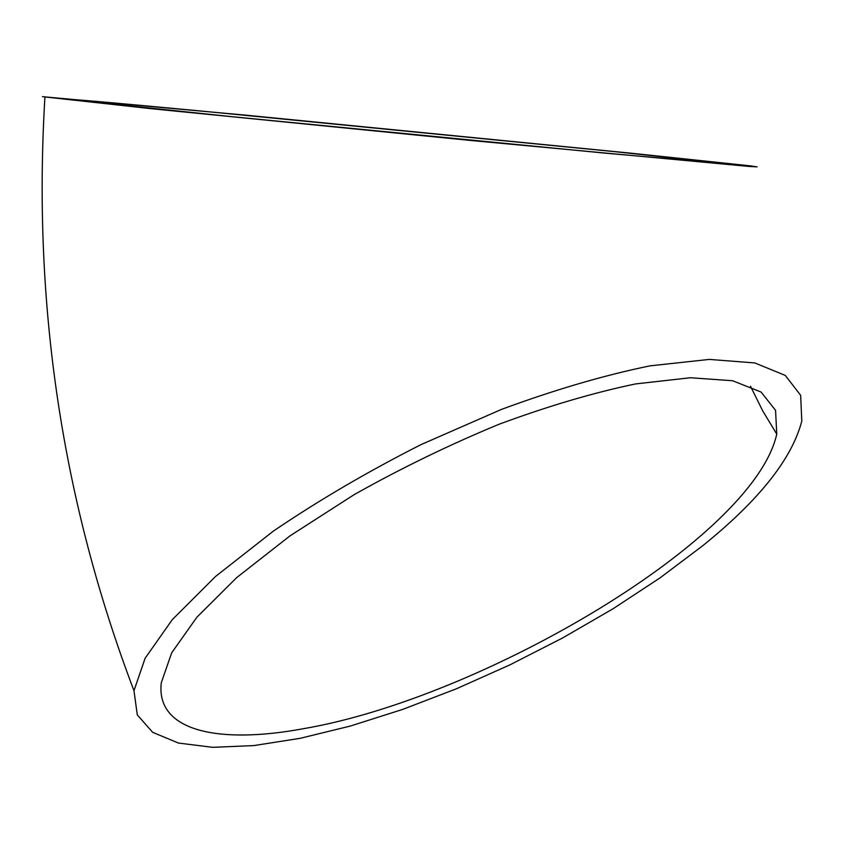 <?xml version="1.0" encoding="UTF-8"?>
<svg xmlns="http://www.w3.org/2000/svg" width="844" height="844" viewBox="0 0 844 844"><rect width="100%" height="100%" fill="white"/><g stroke="black" fill="none" stroke-linecap="round" stroke-linejoin="round"><path stroke-width="1.27" d="M629.983 153.08L749.873 165.804L757.1 166.869L749.061 166.437L470.171 140.42L151.224 108.697L42.432 96.67L246.131 115.195L629.983 153.08M702.757 545.709C758.967 500.365 791.989 458.809 801.8 421.04L800.65 395.308L785.258 375.401L754.8 362.941L709.319 359.407L650.007 365.853C604.346 375.211 554.835 389.728 501.484 409.393L420.998 444.619C367.752 471.627 318.557 500.439 273.445 531.055L215.515 576.484L172.303 619.633L145.126 658.236L133.974 690.687L137.287 714.879L152.669 732.328L178.411 743.047L212.73 747.33L253.875 745.579L300.221 738.31L350.292 726.062L402.746 709.382L456.361 688.799L509.998 664.829L562.558 637.99L612.976 608.809L660.103 577.845L702.757 545.709M303.302 728.72C482.325 698.157 753.576 538.683 776.765 434.09L775.552 410.3L761.066 392.038L732.634 380.749L690.434 377.743L635.648 383.914C593.575 392.671 548.072 406.101 499.12 424.226C449.451 444.746 401.122 468.22 354.132 494.647L290.019 535.856L236.742 577.56L196.874 617.238L171.691 652.813L161.278 682.785C155.591 731.474 218.955 744.366 303.302 728.72M614.2 151.603L728.994 164.063L605.359 153.175L233.187 116.81L72.848 99.93C55.398 97.598 116.198 103 203.71 111.271L614.2 151.603M44.911 97.26C32.494 304.051 62.182 501.853 133.974 690.687M776.765 434.09L762.765 410.965L750.506 386.225M722.443 163.725L722.538 163.114"/></g></svg>
